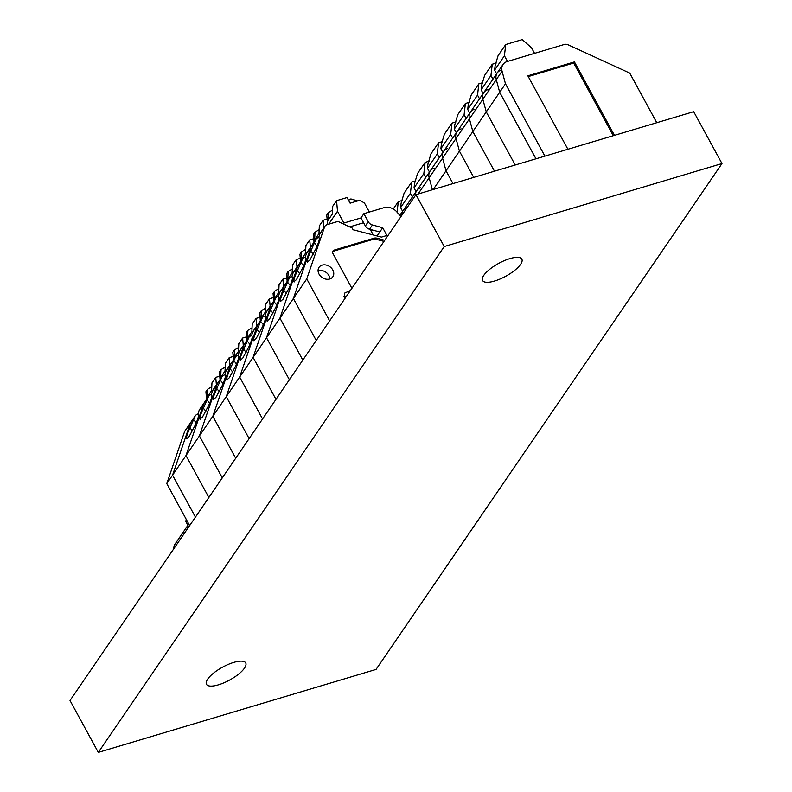<?xml version="1.0" encoding="UTF-8"?>
<svg xmlns="http://www.w3.org/2000/svg" width="792" height="792" viewBox="0 0 792 792"><rect width="100%" height="100%" fill="white"/><g stroke="black" fill="none" stroke-linecap="round" stroke-linejoin="round"><path stroke-width="1.19" d="M509.88 258.608A22.344 7.346 -28.6 0 1 521.829 259.123A22.344 7.346 -28.6 0 1 505.732 276.269A22.344 7.346 -28.6 0 1 482.595 280.517A22.344 7.346 -28.6 0 1 489.733 269.28A22.344 7.346 -28.6 0 1 509.88 258.608M233.769 662.399A22.344 7.346 -28.6 0 1 245.708 662.914A22.344 7.346 -28.6 0 1 229.611 680.061A22.344 7.346 -28.6 0 1 206.474 684.308A22.344 7.346 -28.6 0 1 213.612 673.071A22.344 7.346 -28.6 0 1 233.769 662.399M444.223 246.54L721.977 163.558L376.061 669.418L98.307 752.4L444.223 246.54L415.939 194.664L693.693 111.682L721.977 163.558M415.939 194.664L70.023 700.524L98.307 752.4M483.15 93.515L481.14 89.833L490.951 75.487L492.961 79.17M433.214 189.506L472.844 131.541L494.475 171.201L472.844 131.541L469.428 118.889A11.167 8.87 -145.6 0 1 470.369 112.216A11.167 8.87 34.4 0 0 469.428 118.889L472.844 131.541L486.268 111.91L515.216 165.003L486.268 111.91L482.843 99.257L486.268 111.91L499.693 92.278L535.966 158.806L499.693 92.278L496.267 79.626L499.693 92.278L505.484 83.813L502.059 71.161L456.004 138.511L459.429 151.163L473.725 177.398L459.429 151.163L456.004 138.511A11.167 8.87 -145.6 0 1 456.944 131.848A11.167 8.87 34.4 0 0 456.004 138.511L442.579 158.143L446.005 170.795L452.984 183.595L446.005 170.795L442.579 158.143A11.167 8.87 -145.6 0 1 443.52 151.47A11.167 8.87 34.4 0 0 442.579 158.143L429.155 177.774L432.402 189.743L429.155 177.774A11.167 8.87 -145.6 0 1 430.096 171.102A11.167 8.87 34.4 0 0 429.155 177.774L418.037 194.04M487.961 89.625A11.167 8.87 34.4 0 0 483.783 92.585A11.167 8.87 34.4 0 0 482.843 99.257A11.167 8.87 34.4 0 1 483.783 92.585L497.208 72.953A11.167 8.87 34.4 0 0 496.267 79.626A11.167 8.87 34.4 0 1 497.208 72.953L502.999 64.489A11.167 8.87 34.4 0 0 502.059 71.161M481.14 89.833L481.655 85.368L484.635 75.359L492.258 64.221L490.951 75.487M496.257 63.033L492.258 64.221M429.462 172.032L427.452 168.35L437.263 154.004L439.273 157.687M415.414 195.426A11.167 8.87 -145.6 0 1 416.671 190.733A11.167 8.87 34.4 0 0 415.414 195.426M434.263 168.142A11.167 8.87 34.4 0 0 430.096 171.102L483.783 92.585M427.452 168.35L427.967 163.885L430.947 153.876L438.56 142.738L437.263 154.004M442.57 141.54L438.56 142.738M442.886 152.401L440.877 148.718L450.678 134.373L452.687 138.055M447.688 148.52A11.167 8.87 34.4 0 0 443.52 151.47M440.877 148.718L441.392 144.253L444.371 134.244L451.985 123.106L450.678 134.373M455.994 121.919L451.985 123.106M456.301 132.779L454.291 129.086L464.102 114.741L466.112 118.434M461.112 128.888A11.167 8.87 34.4 0 0 456.944 131.848M454.291 129.086L454.816 124.621L457.796 114.622L465.409 103.485L464.102 114.741M469.408 102.287L465.409 103.485M614.473 135.353L574.428 61.905L527.858 75.824L567.904 149.262M656.776 122.71L629.729 73.092L568.26 44.867A5.584 4.435 34.4 0 0 564.26 44.481L507.167 61.538A11.167 8.87 34.4 0 0 502.999 64.489M544.906 156.133L505.484 83.813M574.428 61.905L573.665 63.033L613.285 135.709M528.274 76.586L573.665 63.033M469.725 113.147L467.716 109.464L477.526 95.119L479.536 98.802M474.537 109.256A11.167 8.87 34.4 0 0 470.369 112.216M467.716 109.464L468.23 104.999L471.22 94.99L478.833 83.853L477.526 95.119M482.833 82.655L478.833 83.853M534.551 53.351L531.472 47.708L522.205 39.6L505.722 44.52L498.059 55.737L495.129 65.667L494.614 70.132L504.425 55.787L507.504 61.439M496.624 73.814L494.614 70.132M501.376 70.003A11.167 8.87 34.4 0 0 497.208 72.953M505.722 44.52L504.425 55.787M373.24 234.967L370.201 229.403M369.369 212.038L364.548 203.178L359.984 200.227L350.123 203.178L347.045 197.535L336.56 200.673L337.501 211.256L343.916 223.027L343.302 223.918M337.501 211.256L328.65 224.205M329.63 320.879L306.761 278.913L324.532 227.017A5.584 4.435 34.4 0 1 324.967 226.156A5.584 4.435 34.4 0 1 327.047 224.68L337.946 221.423L352.163 228.046L353.103 229.759L381.477 237.095L386.922 235.471L382.704 227.73L372.438 224.977A5.584 4.435 -145.6 0 1 368.26 221.73L363.875 213.682L384.15 207.623A11.167 8.87 34.4 0 1 396.851 211.929L400.92 216.632M384.734 240.293L377.002 238.204A5.584 4.435 34.4 0 0 374.042 238.194L334.264 250.074A3.356 2.663 34.4 0 0 333.006 250.965A3.356 2.663 34.4 0 0 333.016 253.678L351.351 287.318A3.356 2.663 34.4 0 0 351.995 288.179M332.798 270.013A8.356 6.633 34.4 0 0 325.898 264.993A8.356 6.633 34.4 0 0 319.018 267.35A8.356 6.633 34.4 0 0 322.166 277.547A8.356 6.633 34.4 0 0 332.818 276.784A8.356 6.633 34.4 0 0 332.798 270.013M344.461 299.198L344.758 293.04L350.411 290.486M357.677 200.92L350.866 198.931L348.569 200.326M332.581 210.048L328.413 212.583L328.066 220.305L332.402 213.959L332.749 206.237L336.56 200.673M327.591 224.522L326.75 215.018L328.413 212.583M343.916 223.027L360.974 217.929M349.688 226.888L363.597 222.74M363.875 213.682L360.974 217.919L365.36 225.968A5.584 4.435 34.4 0 0 369.537 229.215L379.804 231.977L377.081 235.957M318.948 237.402L318.196 237.63A5.584 4.435 34.4 0 0 316.107 239.105A5.584 4.435 34.4 0 0 315.681 239.966L311.137 246.609A5.584 4.435 -145.6 0 1 311.573 245.748L306.92 252.539A5.584 4.435 -145.6 0 0 306.494 253.4L305.405 256.588L305.87 258.281C305.94 259.796 304.841 263.102 302.584 268.191L296.465 279.586L293.901 281.784L293.733 281.269C293.802 279.418 295.01 275.933 297.337 270.815L302.257 259.598L297.713 266.231A5.584 4.435 -145.6 0 1 298.148 265.379L293.505 272.171A5.584 4.435 -145.6 0 0 293.07 273.022L291.981 276.22L292.446 277.903C292.515 279.428 291.416 282.734 289.159 287.813L283.041 299.208L280.477 301.415L280.309 300.901C280.378 299.049 281.586 295.565 283.912 290.446L288.832 279.22L284.298 285.863A5.584 4.435 -145.6 0 1 284.724 285.001L280.081 291.803A5.584 4.435 -145.6 0 0 279.645 292.654L278.556 295.842L279.022 297.535C279.091 299.059 277.992 302.356 275.735 307.445L269.627 318.839L267.053 321.047L266.884 320.532C266.953 318.681 268.161 315.196 270.498 310.078L275.408 298.851L270.874 305.494A5.584 4.435 -145.6 0 1 271.3 304.633L266.656 311.424A5.584 4.435 -145.6 0 0 266.231 312.286L265.132 315.473L265.597 317.166C265.667 318.681 264.577 321.988 262.31 327.076L256.202 338.471L253.638 340.679L253.46 340.164C253.539 338.303 254.737 334.818 257.073 329.7L261.994 318.483L257.45 325.116A5.584 4.435 -145.6 0 1 257.875 324.265L253.232 331.056A5.584 4.435 -145.6 0 0 252.806 331.917L251.708 335.105L252.183 336.798C252.242 338.313 251.153 341.619 248.896 346.708L242.778 358.103L240.214 360.301L240.035 359.786C240.115 357.935 241.312 354.45 243.649 349.331L248.569 338.115L244.025 344.748A5.584 4.435 -145.6 0 1 244.461 343.886L239.808 350.688A5.584 4.435 -145.6 0 0 239.382 351.539L238.293 354.737L238.758 356.42C238.828 357.944 237.729 361.251 235.471 366.33L229.353 377.725L226.789 379.932L226.621 379.418C226.69 377.566 227.898 374.081 230.225 368.963L235.145 357.737L230.601 364.379A5.584 4.435 -145.6 0 1 231.036 363.518L226.393 370.31A5.584 4.435 -145.6 0 0 225.958 371.171L224.869 374.359L225.334 376.052C225.403 377.576 224.304 380.873 222.047 385.961L215.929 397.356L213.365 399.564L213.196 399.049C213.266 397.188 214.474 393.703 216.8 388.595L221.72 377.368L217.186 384.011A5.584 4.435 -145.6 0 1 217.612 383.15L212.969 389.941A5.584 4.435 -145.6 0 0 212.533 390.803L211.444 393.99L211.91 395.683C211.979 397.198 210.88 400.505 208.623 405.593L202.514 416.988L199.94 419.186L199.772 418.671C199.841 416.82 201.049 413.335 203.386 408.217L208.296 397L203.762 403.633A5.584 4.435 -145.6 0 1 204.188 402.781L199.544 409.573A5.584 4.435 -145.6 0 0 199.119 410.424L198.02 413.622L198.485 415.305C198.554 416.83 197.465 420.136 195.198 425.215L189.09 436.61L186.526 438.817L186.348 438.303C186.427 436.451 187.625 432.967 189.961 427.848L194.881 416.622L190.337 423.265A5.584 4.435 -145.6 0 1 190.763 422.403L184.981 430.868A5.584 4.435 -145.6 0 0 184.546 431.729L166.775 483.625L172.557 475.16L195.436 517.126L172.557 475.16L199.406 435.907L217.186 384.011A5.584 4.435 -145.6 0 1 217.612 383.15L222.156 376.507A5.584 4.435 34.4 0 0 221.72 377.368M324.532 227.017L319.918 233.769L318.82 236.957L319.295 238.649C319.354 240.174 318.265 243.471 316.008 248.559L309.89 259.954L307.326 262.162L307.147 261.647C307.227 259.796 308.425 256.301 310.761 251.193L315.681 239.966M314.582 243.154L317.038 246.193M310.761 251.193L313.216 254.232M307.147 261.647L307.662 262.281M319.918 233.769A5.584 4.435 -145.6 0 1 320.344 232.907L324.967 226.156M212.533 390.803L217.186 384.011L199.406 435.907L222.285 477.863L199.406 435.907L293.367 298.505L316.236 340.461L293.367 298.505L306.761 278.913M306.494 253.4L311.137 246.609L293.367 298.505L311.137 246.609A5.584 4.435 -145.6 0 1 311.573 245.748L316.107 239.105M370.587 229.502L370.577 230.086L370.587 229.502M371.29 231.393L372.28 229.957M318.067 270.815A8.356 6.633 -145.6 0 1 328.957 275.616A8.356 6.633 -145.6 0 1 329.927 278.923M346.579 296.099L343.807 296.495M332.719 251.589A3.356 2.663 -145.6 0 1 333.491 251.203L373.279 239.313A5.584 4.435 -145.6 0 1 376.23 239.323L383.971 241.411M382.704 227.73L379.804 231.977M199.119 410.424L203.762 403.633L185.981 455.529L208.86 497.495L185.981 455.529L203.762 403.633A5.584 4.435 -145.6 0 1 204.188 402.781L208.732 396.139A5.584 4.435 34.4 0 0 208.296 397M208.732 396.139A5.584 4.435 34.4 0 1 210.811 394.663L211.573 394.436M225.205 367.082L221.027 369.617L220.691 377.338L225.027 370.993L225.374 363.271L229.195 357.677L233.175 356.489M220.057 379.576L219.394 372.022L221.027 369.617M203.386 408.217L205.841 411.266M207.207 400.188L209.662 403.227M199.772 418.671L200.287 419.315M229.195 357.677L229.868 365.231M293.07 273.022L297.713 266.231L279.942 318.127L302.821 360.093L279.942 318.127L297.713 266.231A5.584 4.435 -145.6 0 1 298.148 265.379L302.683 258.737A5.584 4.435 34.4 0 0 302.257 259.598M279.645 292.654L284.298 285.863L266.518 337.758L289.397 379.724L266.518 337.758L284.298 285.863A5.584 4.435 -145.6 0 1 284.724 285.001L289.268 278.368A5.584 4.435 34.4 0 0 288.832 279.22M289.268 278.368A5.584 4.435 34.4 0 1 291.347 276.883L292.1 276.665M305.732 249.312L301.564 251.846L301.217 259.568L305.563 253.222L305.91 245.49L309.731 239.897L313.711 238.709M300.594 261.796L299.921 254.242L301.564 251.846M283.912 290.446L286.377 293.495M287.743 282.417L290.199 285.457M280.309 300.901L280.823 301.544M309.731 239.897L310.405 247.45M266.231 312.286L270.874 305.494L253.094 357.39L275.972 399.346L253.094 357.39L270.874 305.494A5.584 4.435 -145.6 0 1 271.3 304.633L275.844 298A5.584 4.435 34.4 0 0 275.408 298.851M275.844 298A5.584 4.435 34.4 0 1 277.923 296.515L278.685 296.287M292.317 268.933L288.139 271.468L287.803 279.2L292.139 272.854L292.486 265.122L296.307 259.528L300.287 258.34M287.169 281.427L286.506 273.874L288.139 271.468M270.498 310.078L272.953 313.117M274.319 302.039L276.774 305.088M266.884 320.532L267.399 321.166M296.307 259.528L296.98 267.082M184.546 431.729L190.337 423.265L172.557 475.16L190.337 423.265A5.584 4.435 -145.6 0 1 190.763 422.403L195.307 415.77A5.584 4.435 34.4 0 0 194.881 416.622M189.654 525.591L166.775 483.625M252.806 331.917L257.45 325.116L239.669 377.022L262.548 418.978L239.669 377.022L257.45 325.116A5.584 4.435 -145.6 0 1 257.875 324.265L262.419 317.622A5.584 4.435 34.4 0 0 261.994 318.483M262.419 317.622A5.584 4.435 34.4 0 1 264.508 316.147L265.261 315.919M278.893 288.565L274.725 291.1L274.378 298.822L278.715 292.476L279.061 284.754L282.892 279.16L286.862 277.972M273.745 301.059L273.082 293.505L274.725 291.1M257.073 329.7L259.528 332.749M260.895 321.671L263.35 324.71M253.46 340.164L253.975 340.798M282.892 279.16L283.556 286.714M195.307 415.77A5.584 4.435 34.4 0 1 197.396 414.285L198.149 414.067M211.781 386.714L207.613 389.248L207.266 396.97L211.603 390.624L211.949 382.892L215.731 377.368L219.76 376.17M206.583 399.277L205.92 391.713L207.613 389.248M215.731 377.368L216.394 384.932M186.348 438.303L186.863 438.936M189.961 427.848L192.416 430.897M193.783 419.819L196.238 422.859M402.296 200.435L398.297 201.623L393.268 208.979M398.297 201.623L397.079 212.187M402.613 211.286L400.603 207.603L410.414 193.258L412.424 196.941M407.177 207.484A11.167 8.87 34.4 0 0 403.257 210.355A11.167 8.87 34.4 0 0 401.99 215.058A11.167 8.87 -145.6 0 1 403.257 210.355L430.096 171.102M400.603 207.603L401.118 203.138L404.108 193.139L411.721 182.002L410.414 193.258M415.721 180.804L411.721 182.002M416.038 191.664L414.028 187.971L423.839 173.626L425.849 177.319M420.849 187.773A11.167 8.87 34.4 0 0 416.671 190.733M414.028 187.971L414.543 183.506L417.523 173.507L425.146 162.37L423.839 173.626M429.145 161.172L425.146 162.37M370.547 229.492L370.527 229.997M302.683 258.737A5.584 4.435 34.4 0 1 304.772 257.261L305.524 257.034M319.156 229.68L314.988 232.214L314.642 239.936L318.978 233.59L319.325 225.869L323.156 220.275L327.106 219.087M314.018 242.174L313.345 234.62L314.988 232.214M297.337 270.815L299.792 273.864M301.168 262.786L303.613 265.825M293.733 281.269L294.248 281.912M323.156 220.275L323.819 227.829M225.958 371.171L230.601 364.379L212.83 416.275L235.709 458.231L212.83 416.275L230.601 364.379A5.584 4.435 -145.6 0 1 231.036 363.518L235.57 356.885A5.584 4.435 34.4 0 0 235.145 357.737M222.156 376.507A5.584 4.435 34.4 0 1 224.235 375.032L224.987 374.804M238.62 347.45L234.452 349.985L234.105 357.707L238.451 351.361L238.798 343.639L242.619 338.045L246.599 336.857M233.482 359.944L232.808 352.39L234.452 349.985M216.8 388.595L219.265 391.634M220.631 380.556L223.087 383.595M213.196 399.049L213.711 399.683M242.619 338.045L243.292 345.599M187.902 525.284L185.892 521.601L186.773 520.314M173.864 548.668A11.167 8.87 -145.6 0 1 175.121 543.965L188.516 524.383A11.167 8.87 -145.6 0 1 188.793 524.007L188.516 524.383A11.167 8.87 -145.6 0 0 187.258 529.086A11.167 8.87 -145.6 0 1 188.516 524.383M185.892 521.601L186.169 519.206M239.382 351.539L244.025 344.748L226.255 396.643L249.124 438.61L226.255 396.643L244.025 344.748A5.584 4.435 -145.6 0 1 244.461 343.886L248.995 337.253A5.584 4.435 34.4 0 0 248.569 338.115M235.57 356.885A5.584 4.435 34.4 0 1 237.659 355.4L238.412 355.182M252.044 327.819L247.876 330.363L247.53 338.085L251.866 331.739L252.222 324.007L256.044 318.414L260.014 317.226M246.906 340.312L246.233 332.759L247.876 330.363M230.225 368.963L232.68 372.012M234.056 360.934L236.501 363.974M226.621 379.418L227.136 380.051M256.044 318.414L256.707 325.967M248.995 337.253A5.584 4.435 34.4 0 1 251.084 335.778L251.836 335.551M265.468 308.197L261.301 310.731L260.954 318.453L265.29 312.107L265.637 304.385L269.468 298.782L273.438 297.594M260.32 320.691L259.657 313.127L261.301 310.731M243.649 349.331L246.104 352.381M247.47 341.303L249.925 344.342M240.035 359.786L240.55 360.429M269.468 298.782L270.131 306.346M377.002 238.204L376.23 239.323M374.042 238.194L373.279 239.313M334.264 250.074L333.491 251.203M372.438 224.977L369.537 229.215M368.26 221.73L365.36 225.968M399.831 215.365L403.257 210.355"/></g></svg>

